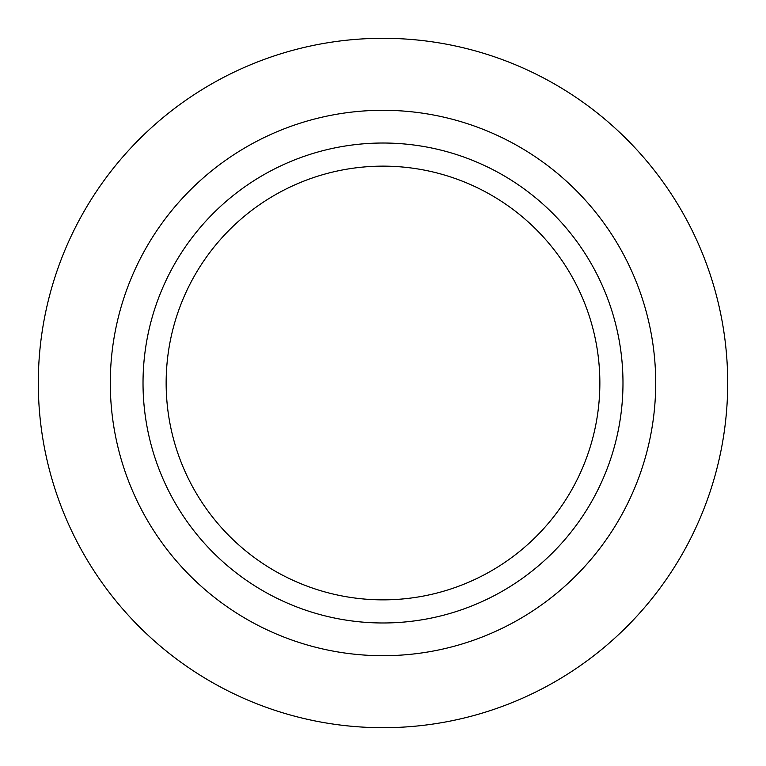 <?xml version="1.0" encoding="UTF-8"?>
<svg xmlns="http://www.w3.org/2000/svg" width="766" height="766" viewBox="0 0 766 766"><rect width="100%" height="100%" fill="white"/><g stroke="black" fill="none" stroke-linecap="round" stroke-linejoin="round"><path stroke-width="1.15" d="M38.3 383A344.7 344.7 0 0 0 555.35 681.52A344.7 344.7 0 0 0 555.35 84.48A344.7 344.7 0 0 0 38.3 383M166.145 383A216.855 216.855 0 0 0 491.427 570.804A216.855 216.855 0 0 0 491.427 195.196A216.855 216.855 0 0 0 166.145 383M143.022 383A239.978 239.978 0 0 0 502.994 590.825A239.978 239.978 0 0 0 502.994 175.175A239.978 239.978 0 0 0 143.022 383M110.294 383A272.706 272.706 0 0 0 519.358 619.167A272.706 272.706 0 0 0 519.358 146.833A272.706 272.706 0 0 0 110.294 383"/></g></svg>
